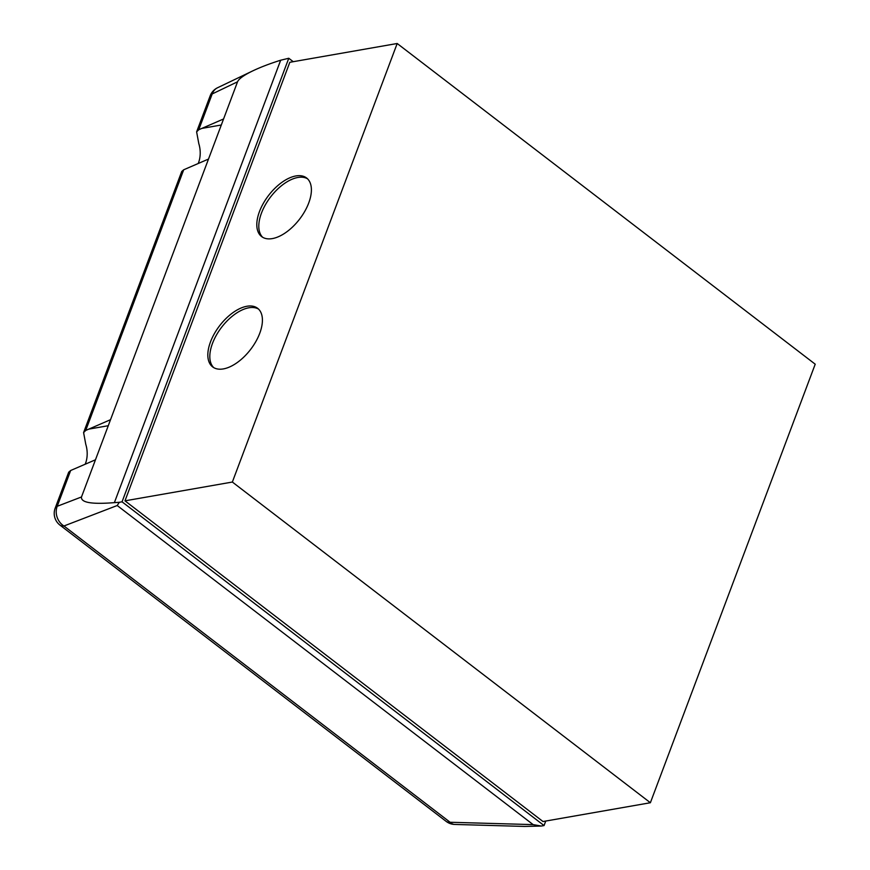 <?xml version="1.0" encoding="UTF-8"?>
<svg xmlns="http://www.w3.org/2000/svg" width="870" height="870" viewBox="0 0 870 870"><rect width="100%" height="100%" fill="white"/><g stroke="black" fill="none" stroke-linecap="round" stroke-linejoin="round"><path stroke-width="1.3" d="M307.534 178.796A36.931 19.51 -52.5 0 0 297.866 177.48A36.931 19.51 -52.5 0 0 265.916 203.874A36.931 19.51 -52.5 0 0 262.664 237.282M272.321 238.597A36.931 19.51 127.5 0 1 261.62 236.575A36.931 19.51 127.5 0 1 263.338 203.362A36.931 19.51 127.5 0 1 295.876 175.947A36.931 19.51 127.5 0 1 306.577 177.969A36.931 19.51 127.5 0 1 304.859 211.192A36.931 19.51 127.5 0 1 272.321 238.597M258.553 309.1A36.931 19.51 -52.5 0 0 248.885 307.784A36.931 19.51 -52.5 0 0 216.934 334.189A36.931 19.51 -52.5 0 0 213.683 367.586M223.34 368.913A36.931 19.51 127.5 0 1 212.639 366.89A36.931 19.51 127.5 0 1 214.368 333.667A36.931 19.51 127.5 0 1 246.895 306.262A36.931 19.51 127.5 0 1 257.596 308.274A36.931 19.51 127.5 0 1 255.878 341.497A36.931 19.51 127.5 0 1 223.34 368.913M545.751 821.052L544.054 825.565L122.05 501.816L288.775 58.257L293.244 61.694M124.986 500.837L543 821.53L650.379 802.738L232.355 482.045L124.986 500.837L289.819 62.292L397.188 43.5L815.212 364.193L650.379 802.738M85.184 464.243A23.642 17.4 80.1 0 0 85.771 444.298L83.596 432.586L85.717 430.454L110.533 419.688L95.472 459.784L70.666 470.496L68.708 472.192M95.472 459.784L81.497 496.966L57.213 506.296L70.666 470.496M198.208 163.527A23.642 17.4 80.1 0 0 198.795 143.583L196.62 131.87L198.751 129.739L223.568 118.972L208.495 159.069L183.7 169.78L181.732 171.477L83.585 432.586M198.751 129.739L212.204 93.938A14.779 12.039 -115.6 0 1 217.598 87.729A14.779 14.779 0 0 0 210.159 95.852A14.779 6.253 20.6 0 1 212.204 93.938L237.543 81.802C238.793 78.833 243.883 75.179 252.811 70.861C260.554 67.175 269.852 63.619 280.673 60.215L288.775 58.257M454.749 824.445L524.719 826.435L541.303 826.043L533.147 824.619L450.116 822.259A14.779 7.808 127.5 0 1 446.179 821.4A14.779 14.779 0 0 0 454.749 824.445A14.779 9.222 -88.4 0 1 450.116 822.259L63.945 525.991A14.779 12.463 -111 0 1 57.213 506.296A14.779 6.253 -159.4 0 0 55.158 508.21A14.779 14.779 0 0 0 59.997 525.132A14.779 7.808 -52.5 0 0 63.945 525.991L117.2 505.524L119.299 502.305L114.383 502.632C91.687 504.469 80.725 502.577 81.497 496.966M544.054 825.565L541.303 826.043M237.543 81.802L223.568 118.972M208.495 159.069L110.533 419.688M117.2 505.524L533.147 824.619M280.673 60.215L114.383 502.632M122.05 501.816L119.299 502.305M232.355 482.045L397.188 43.5M108.271 425.713L88.707 429.138M217.598 87.729L252.811 70.861M221.306 124.997L201.742 128.423M85.717 430.454L183.7 169.78M68.697 472.192L55.158 508.21M210.159 95.852L196.62 131.87M446.179 821.4L59.997 525.132"/></g></svg>
